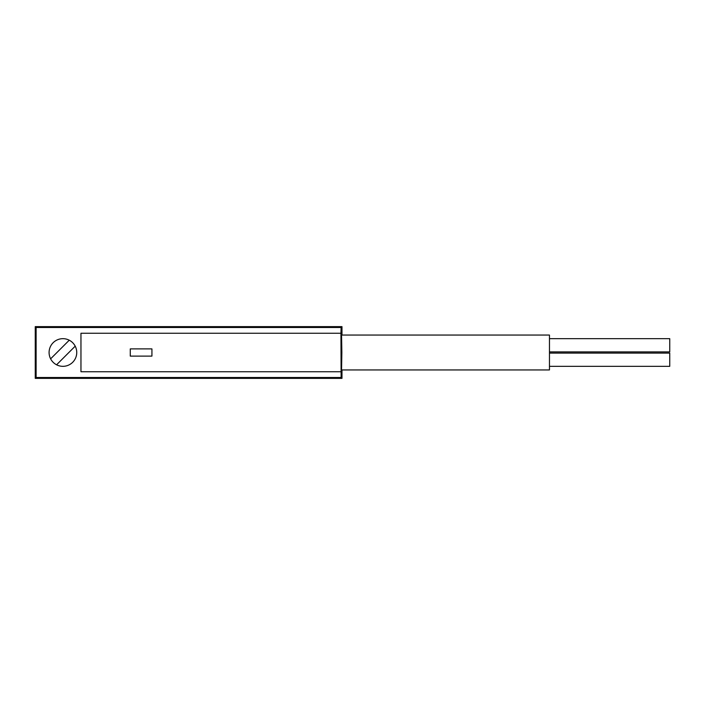 <?xml version="1.0" encoding="UTF-8"?>
<svg xmlns="http://www.w3.org/2000/svg" width="705" height="705" viewBox="0 0 705 705"><rect width="100%" height="100%" fill="white"/><g stroke="black" fill="none" stroke-linecap="round" stroke-linejoin="round"><path stroke-width="1.06" d="M341.978 335.06L341.978 326.635L35.25 326.635L35.25 378.365L341.978 378.365L341.978 369.94M35.25 326.635L36.114 327.499L36.114 377.501L341.114 377.501L340.947 333.254L80.96 333.254L80.96 371.746L340.947 371.746M35.25 378.365L36.114 377.501M341.978 326.635L341.114 327.499L36.114 327.499M341.114 327.499L340.947 333.254M341.978 378.365L341.114 377.501M341.246 352.5L341.555 335.06L341.863 352.5L341.555 369.94L341.246 352.5M50.619 358.836A13.836 13.836 0 0 0 72.694 362.282A13.836 13.836 0 0 0 69.257 340.207A13.836 13.836 0 0 0 50.619 358.836L69.257 340.207M130.275 356.104L151.928 356.104L151.928 348.896L130.275 348.896L130.275 356.104M56.576 364.793L75.206 346.164M341.555 369.94L549.468 369.94L549.468 335.06L341.555 335.06M549.468 366.336L669.75 366.336L669.75 353.099L549.468 353.099M549.468 351.901L669.75 351.901L669.75 338.664L549.468 338.664"/></g></svg>
